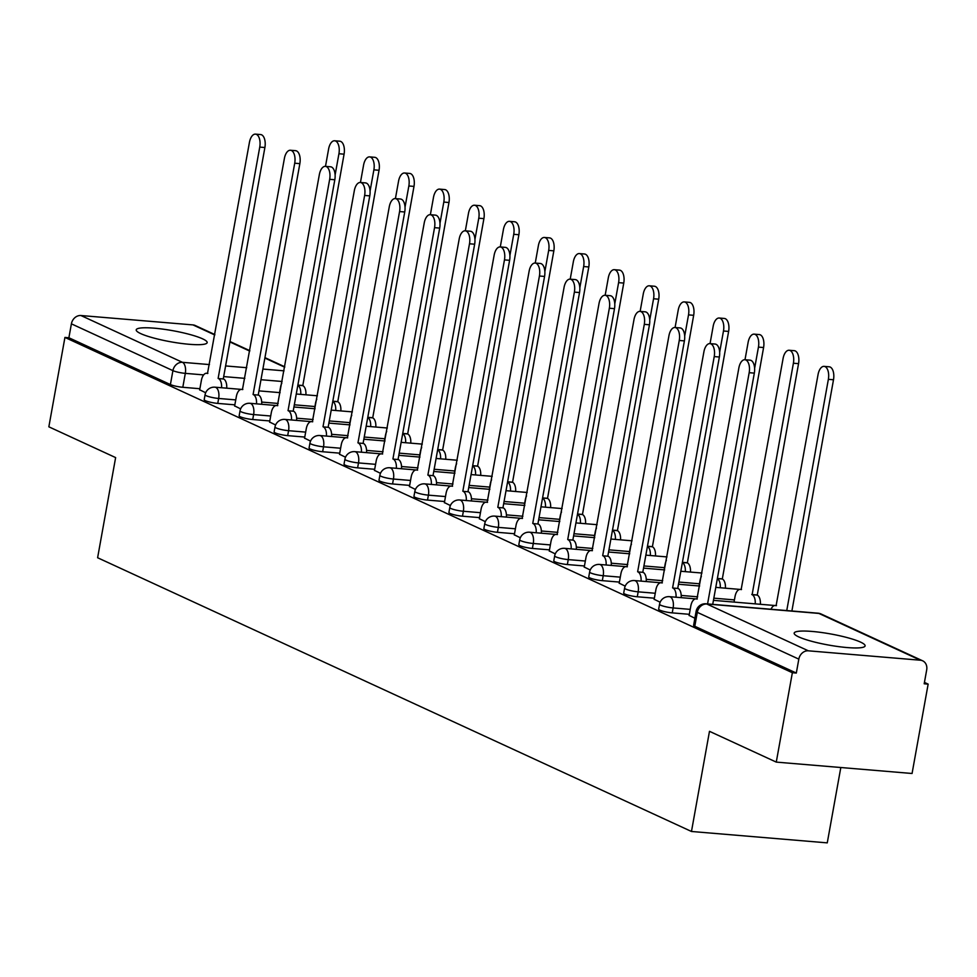 <?xml version="1.0" encoding="UTF-8"?>
<svg xmlns="http://www.w3.org/2000/svg" width="977" height="977" viewBox="0 0 977 977"><rect width="100%" height="100%" fill="white"/><g stroke="black" fill="none" stroke-linecap="round" stroke-linejoin="round"><path stroke-width="1.47" d="M860.517 642.097A36.039 5.642 10.2 0 0 821.083 632.437A36.039 5.642 10.2 0 0 794.167 633.12A36.039 5.642 10.2 0 0 798.759 636.919A36.039 5.642 10.2 0 0 838.193 646.566A36.039 5.642 10.2 0 0 865.109 645.882A36.039 5.642 10.2 0 0 860.517 642.097M202.569 338.824A36.039 5.642 10.2 0 0 163.135 329.164A36.039 5.642 10.2 0 0 136.218 329.847A36.039 5.642 10.2 0 0 140.81 333.645A36.039 5.642 10.2 0 0 180.244 343.293A36.039 5.642 10.2 0 0 207.161 342.609A36.039 5.642 10.2 0 0 202.569 338.824M658.657 609.184A9.245 1.453 10.2 0 0 659.841 610.149A9.245 1.453 10.2 0 0 672.237 612.884L673.129 607.938A9.245 1.453 -169.8 0 1 660.721 605.215A9.245 1.453 -169.8 0 1 659.548 604.238L658.657 609.184M623.705 593.063A9.245 1.453 10.2 0 0 624.877 594.04A9.245 1.453 10.2 0 0 637.273 596.764L638.164 591.83A9.245 1.453 -169.8 0 1 625.768 589.094A9.245 1.453 -169.8 0 1 624.596 588.13L623.705 593.063M588.74 576.955A9.245 1.453 10.2 0 0 589.913 577.92A9.245 1.453 10.2 0 0 602.32 580.656L603.212 575.709A9.245 1.453 -169.8 0 1 590.804 572.986A9.245 1.453 -169.8 0 1 589.632 572.009L588.74 576.955M553.788 560.835A9.245 1.453 10.2 0 0 554.96 561.812A9.245 1.453 10.2 0 0 567.356 564.535L568.248 559.601A9.245 1.453 -169.8 0 1 555.852 556.866A9.245 1.453 -169.8 0 1 554.667 555.901L553.788 560.835M518.824 544.726A9.245 1.453 10.2 0 0 519.996 545.691A9.245 1.453 10.2 0 0 532.404 548.427L533.283 543.481A9.245 1.453 -169.8 0 1 520.888 540.757A9.245 1.453 -169.8 0 1 519.715 539.78L518.824 544.726M483.859 528.606A9.245 1.453 10.2 0 0 485.044 529.583A9.245 1.453 10.2 0 0 497.44 532.306L498.331 527.372A9.245 1.453 -169.8 0 1 485.935 524.637A9.245 1.453 -169.8 0 1 484.751 523.672L483.859 528.606M448.907 512.498A9.245 1.453 10.2 0 0 450.079 513.462A9.245 1.453 10.2 0 0 462.487 516.198L463.367 511.252A9.245 1.453 -169.8 0 1 450.971 508.528A9.245 1.453 -169.8 0 1 449.799 507.552L448.907 512.498M413.943 496.377A9.245 1.453 10.2 0 0 415.127 497.354A9.245 1.453 10.2 0 0 427.523 500.09L428.414 495.144A9.245 1.453 -169.8 0 1 416.007 492.408A9.245 1.453 -169.8 0 1 414.834 491.443L413.943 496.377M378.991 480.269A9.245 1.453 10.2 0 0 380.163 481.246A9.245 1.453 10.2 0 0 392.559 483.969L393.45 479.035A9.245 1.453 -169.8 0 1 381.054 476.3A9.245 1.453 -169.8 0 1 379.87 475.323L378.991 480.269M344.026 464.148A9.245 1.453 10.2 0 0 345.199 465.125A9.245 1.453 10.2 0 0 357.606 467.861L358.498 462.915A9.245 1.453 -169.8 0 1 346.09 460.191A9.245 1.453 -169.8 0 1 344.918 459.214L344.026 464.148M309.062 448.04A9.245 1.453 10.2 0 0 310.246 449.017A9.245 1.453 10.2 0 0 322.642 451.74L323.534 446.807A9.245 1.453 -169.8 0 1 311.138 444.071A9.245 1.453 -169.8 0 1 309.953 443.094L309.062 448.04M274.11 431.932A9.245 1.453 10.2 0 0 275.282 432.896A9.245 1.453 10.2 0 0 287.69 435.632L288.569 430.686A9.245 1.453 -169.8 0 1 276.173 427.963A9.245 1.453 -169.8 0 1 275.001 426.986L274.11 431.932M239.145 415.811A9.245 1.453 10.2 0 0 240.33 416.788A9.245 1.453 10.2 0 0 252.725 419.512L253.617 414.578A9.245 1.453 -169.8 0 1 241.209 411.842A9.245 1.453 -169.8 0 1 240.037 410.865L239.145 415.811M204.193 399.703A9.245 1.453 10.2 0 0 205.365 400.668A9.245 1.453 10.2 0 0 217.761 403.403L218.653 398.457A9.245 1.453 -169.8 0 1 206.257 395.734A9.245 1.453 -169.8 0 1 205.072 394.757L204.193 399.703M776.275 762.109L709.485 731.321L691.472 831.476L97.615 557.745L115.628 457.59L48.85 426.815L64.934 337.431L792.359 672.726L776.275 762.109L912.066 773.491L928.15 684.12L924.437 682.41M840.818 767.519L827.263 842.87L691.472 831.476M928.15 684.12L924.193 683.79L926.697 669.856A9.245 7.816 114.7 0 0 922.642 660.806A9.245 7.816 114.7 0 0 920.395 660.22L808.358 650.816A9.245 7.816 114.7 0 0 798.82 659.133L697.297 612.347A9.245 1.453 -169.8 0 1 696.125 611.37L693.621 625.292A9.245 1.453 -169.8 0 0 694.794 626.269L697.297 612.347A9.245 7.816 114.7 0 1 706.835 604.018L808.358 650.816M792.359 672.726L796.316 673.055L798.82 659.133M199.894 388.724L182.809 387.283L185.312 373.361A9.245 1.453 -169.8 0 1 172.917 370.637L71.394 323.839A9.245 7.816 -65.3 0 1 80.932 315.522L192.97 324.914A9.245 7.816 -65.3 0 1 195.229 325.512L214.855 334.561M71.394 323.839L68.891 337.761L64.934 337.431M234.651 405.919L240.635 408.862M269.615 422.027L275.599 424.983M304.58 438.148L310.552 441.091M339.532 454.256L345.516 457.212M374.496 470.377L380.48 473.32M409.448 486.485L415.433 489.44M444.413 502.593L450.397 505.549M479.365 518.714L485.349 521.669M514.329 534.822L520.314 537.777M549.294 550.943L555.278 553.898M584.246 567.051L590.23 570.006M619.21 583.171L625.195 586.127M654.163 599.28L660.147 602.235M689.127 615.4L694.891 618.246M689.322 614.313L672.237 612.884M654.358 598.205L637.273 596.764M619.406 582.084L602.32 580.656M584.441 565.976L567.356 564.535M549.489 549.856L532.404 548.427M514.525 533.747L497.44 532.306M479.56 517.627L462.487 516.198M444.608 501.519L427.523 500.09M409.644 485.398L392.559 483.969M374.692 469.29L357.606 467.861M339.727 453.169L322.642 451.74M304.775 437.061L287.69 435.632M269.811 420.953L252.725 419.512M234.846 404.832L217.761 403.403M199.699 389.799L205.683 392.754M796.316 673.055L694.794 626.269M68.891 337.761L170.401 384.559A9.245 1.453 10.2 0 0 182.809 387.283M221.571 387.735A9.245 4.714 -85.2 0 0 218.469 378.551L223.611 378.991A9.245 4.714 94.8 0 1 226.713 388.174M218.127 378.404L259.748 147.1A10.625 5.422 -85.2 0 0 255.485 134.13L260.627 134.557A10.625 5.422 94.8 0 1 264.889 147.527L223.281 378.832M255.485 134.13A10.625 5.422 -85.2 0 0 249.44 142.349L207.49 373.495A9.245 4.714 -85.2 0 0 206.635 373.263A9.245 4.714 -85.2 0 0 201.384 380.407L199.662 389.982M300.745 394.378A9.245 4.714 -85.2 0 0 297.826 385.292M335.111 174.981L338.934 153.743A10.625 5.422 -85.2 0 0 334.659 140.773A10.625 5.422 -85.2 0 0 328.614 148.993L325.488 166.371M281.84 383.106A9.245 4.714 -85.2 0 0 280.57 387.051L279.569 392.607M334.659 140.773L339.813 141.201A10.625 5.422 94.8 0 1 344.075 154.171L302.797 385.634A9.245 4.714 94.8 0 1 305.899 394.818M302.455 385.475L297.863 385.085M256.524 403.855A9.245 4.714 -85.2 0 0 253.422 394.671L258.575 395.099A9.245 4.714 94.8 0 1 261.677 404.283M253.092 394.513L294.712 163.208A10.625 5.422 -85.2 0 0 290.438 150.25L295.591 150.678A10.625 5.422 94.8 0 1 299.854 163.647L258.233 394.952M290.438 150.25A10.625 5.422 -85.2 0 0 284.392 158.457L242.443 389.603A9.245 4.714 -85.2 0 0 241.6 389.383A9.245 4.714 -85.2 0 0 236.349 396.528L234.627 406.09M291.488 419.963A9.245 4.714 -85.2 0 0 288.386 410.78L293.527 411.219A9.245 4.714 94.8 0 1 296.629 420.403M288.044 410.633L329.664 179.328A10.625 5.422 -85.2 0 0 325.402 166.359L330.544 166.786A10.625 5.422 94.8 0 1 334.818 179.756L293.198 411.061M325.402 166.359A10.625 5.422 -85.2 0 0 319.357 174.578L277.407 405.724A9.245 4.714 -85.2 0 0 276.564 405.492A9.245 4.714 -85.2 0 0 271.301 412.636L269.579 422.211M335.709 410.499A9.245 4.714 -85.2 0 0 332.791 401.4M370.063 191.101L373.886 169.851A10.625 5.422 -85.2 0 0 369.624 156.882A10.625 5.422 -85.2 0 0 363.578 165.101L360.452 182.479M316.792 399.214A9.245 4.714 -85.2 0 0 315.522 403.171L314.533 408.716M369.624 156.882L374.765 157.321A10.625 5.422 94.8 0 1 379.039 170.279L337.749 401.742A9.245 4.714 94.8 0 1 340.851 410.926M337.419 401.584L332.827 401.205M370.662 426.607A9.245 4.714 -85.2 0 0 367.755 417.521M405.028 207.209L408.85 185.972A10.625 5.422 -85.2 0 0 404.576 173.002A10.625 5.422 -85.2 0 0 398.543 181.221L395.416 198.6M351.757 415.335A9.245 4.714 -85.2 0 0 350.487 419.28L349.485 424.836M404.576 173.002L409.729 173.43A10.625 5.422 94.8 0 1 413.992 186.399L372.713 417.863A9.245 4.714 94.8 0 1 375.815 427.047M372.371 417.704L367.792 417.313M326.44 436.084A9.245 4.714 -85.2 0 0 323.338 426.9L328.492 427.328A9.245 4.714 94.8 0 1 331.594 436.511M323.008 426.741L364.629 195.437A10.625 5.422 -85.2 0 0 360.354 182.479L365.508 182.907A10.625 5.422 94.8 0 1 369.77 195.876L328.15 427.169M360.354 182.479A10.625 5.422 -85.2 0 0 354.321 190.686L312.359 421.832A9.245 4.714 -85.2 0 0 311.516 421.612A9.245 4.714 -85.2 0 0 306.265 428.756L304.543 438.319M361.405 452.192A9.245 4.714 -85.2 0 0 358.303 443.008L363.444 443.448A9.245 4.714 94.8 0 1 366.546 452.632M357.961 442.862L399.581 211.557A10.625 5.422 -85.2 0 0 395.319 198.587L400.46 199.015A10.625 5.422 94.8 0 1 404.734 211.985L363.114 443.289M395.319 198.587A10.625 5.422 -85.2 0 0 389.273 206.806L347.323 437.952A9.245 4.714 -85.2 0 0 346.481 437.72A9.245 4.714 -85.2 0 0 341.229 444.865L339.507 454.439M396.357 468.313A9.245 4.714 -85.2 0 0 393.267 459.129L398.408 459.556A9.245 4.714 94.8 0 1 401.51 468.74M392.925 458.97L434.545 227.665A10.625 5.422 -85.2 0 0 430.283 214.696L435.424 215.135A10.625 5.422 94.8 0 1 439.687 228.093L398.066 459.398M430.283 214.696A10.625 5.422 -85.2 0 0 424.238 222.915L382.276 454.061A9.245 4.714 -85.2 0 0 381.433 453.841A9.245 4.714 -85.2 0 0 376.182 460.985L374.46 470.548M405.626 442.728A9.245 4.714 -85.2 0 0 402.707 433.629M439.98 223.33L443.802 202.08A10.625 5.422 -85.2 0 0 439.54 189.111A10.625 5.422 -85.2 0 0 433.495 197.33L430.368 214.708M386.709 431.443A9.245 4.714 -85.2 0 0 385.451 435.4L384.45 440.945M439.54 189.111L444.682 189.55A10.625 5.422 94.8 0 1 448.956 202.508L407.665 433.971A9.245 4.714 94.8 0 1 410.767 443.155M407.336 433.812L402.744 433.434M440.578 458.836A9.245 4.714 -85.2 0 0 437.672 449.75M474.944 239.438L478.767 218.201A10.625 5.422 -85.2 0 0 474.504 205.231A10.625 5.422 -85.2 0 0 468.459 213.438L465.333 230.828M421.673 447.564A9.245 4.714 -85.2 0 0 420.403 451.508L419.402 457.065M474.504 205.231L479.646 205.659A10.625 5.422 94.8 0 1 483.908 218.628L442.63 450.079A9.245 4.714 94.8 0 1 445.732 459.263M442.3 449.933L437.708 449.542M475.543 474.956A9.245 4.714 -85.2 0 0 472.624 465.858M509.896 255.559L513.731 234.309A10.625 5.422 -85.2 0 0 509.457 221.339A10.625 5.422 -85.2 0 0 503.411 229.558L500.285 246.937M456.638 463.672A9.245 4.714 -85.2 0 0 455.367 467.617L454.366 473.173M509.457 221.339L514.61 221.779A10.625 5.422 94.8 0 1 518.872 234.736L477.594 466.2A9.245 4.714 94.8 0 1 480.696 475.384M477.252 466.041L472.66 465.663M431.321 484.421A9.245 4.714 -85.2 0 0 428.219 475.237L433.373 475.677A9.245 4.714 94.8 0 1 436.463 484.861M427.889 475.091L469.497 243.786A10.625 5.422 -85.2 0 0 465.235 230.816L470.389 231.244A10.625 5.422 94.8 0 1 474.651 244.213L433.031 475.518M465.235 230.816A10.625 5.422 -85.2 0 0 459.19 239.035L417.24 470.181A9.245 4.714 -85.2 0 0 416.397 469.949A9.245 4.714 -85.2 0 0 411.146 477.094L409.424 486.668M510.507 491.065A9.245 4.714 -85.2 0 0 507.588 481.979M544.861 271.667L548.683 250.417A10.625 5.422 -85.2 0 0 544.421 237.46A10.625 5.422 -85.2 0 0 538.376 245.667L535.249 263.057M491.59 479.792A9.245 4.714 -85.2 0 0 490.32 483.737L489.318 489.294M544.421 237.46L549.562 237.887A10.625 5.422 94.8 0 1 553.837 250.857L512.546 482.308A9.245 4.714 94.8 0 1 515.648 491.492M512.217 482.162L507.625 481.771M466.285 500.542A9.245 4.714 -85.2 0 0 463.183 491.358L468.325 491.785A9.245 4.714 94.8 0 1 471.427 500.969M462.842 491.199L504.462 259.894A10.625 5.422 -85.2 0 0 500.2 246.925L505.341 247.364A10.625 5.422 94.8 0 1 509.603 260.322L467.995 491.626M500.2 246.925A10.625 5.422 -85.2 0 0 494.154 255.144L452.204 486.29A9.245 4.714 -85.2 0 0 451.362 486.07A9.245 4.714 -85.2 0 0 446.098 493.214L444.376 502.776M545.459 507.185A9.245 4.714 -85.2 0 0 542.54 498.087M579.825 287.788L583.648 266.538A10.625 5.422 -85.2 0 0 579.373 253.568A10.625 5.422 -85.2 0 0 573.34 261.787L570.214 279.166M526.554 495.901A9.245 4.714 -85.2 0 0 525.284 499.845L524.283 505.402M579.373 253.568L584.527 254.008A10.625 5.422 94.8 0 1 588.789 266.965L547.511 498.429A9.245 4.714 94.8 0 1 550.613 507.613M547.169 498.27L542.577 497.891M501.238 516.65A9.245 4.714 -85.2 0 0 498.136 507.466L503.289 507.893A9.245 4.714 94.8 0 1 506.391 517.089M497.806 507.307L539.426 276.015A10.625 5.422 -85.2 0 0 535.152 263.045L540.305 263.472A10.625 5.422 94.8 0 1 544.568 276.442L502.947 507.747M535.152 263.045A10.625 5.422 -85.2 0 0 529.119 271.252L487.157 502.41A9.245 4.714 -85.2 0 0 486.314 502.178A9.245 4.714 -85.2 0 0 481.063 509.322L479.341 518.897M580.423 523.293A9.245 4.714 -85.2 0 0 577.505 514.207M614.777 303.896L618.6 282.646A10.625 5.422 -85.2 0 0 614.338 269.689A10.625 5.422 -85.2 0 0 608.292 277.895L605.166 295.274M561.506 512.021A9.245 4.714 -85.2 0 0 560.236 515.966L559.247 521.523M614.338 269.689L619.479 270.116A10.625 5.422 94.8 0 1 623.753 283.086L582.463 514.537A9.245 4.714 94.8 0 1 585.565 523.721M582.133 514.39L577.541 514M536.202 532.77A9.245 4.714 -85.2 0 0 533.1 523.587L538.242 524.014A9.245 4.714 94.8 0 1 541.343 533.198M532.758 523.428L574.378 292.123A10.625 5.422 -85.2 0 0 570.116 279.153L575.258 279.593A10.625 5.422 94.8 0 1 579.532 292.55L537.912 523.855M570.116 279.153A10.625 5.422 -85.2 0 0 564.071 287.372L522.121 518.518A9.245 4.714 -85.2 0 0 521.278 518.298A9.245 4.714 -85.2 0 0 516.015 525.443L514.293 535.005M615.376 539.402A9.245 4.714 -85.2 0 0 612.469 530.316M649.742 320.016L653.564 298.767A10.625 5.422 -85.2 0 0 649.302 285.797A10.625 5.422 -85.2 0 0 643.257 294.016L640.13 311.394M596.471 528.13A9.245 4.714 -85.2 0 0 595.201 532.074L594.199 537.631M649.302 285.797L654.443 286.237A10.625 5.422 94.8 0 1 658.706 299.194L617.427 530.658A9.245 4.714 94.8 0 1 620.529 539.841M617.085 530.499L612.506 530.12M571.154 548.879A9.245 4.714 -85.2 0 0 568.052 539.695L573.206 540.122A9.245 4.714 94.8 0 1 576.308 549.306M567.722 539.536L609.343 308.231A10.625 5.422 -85.2 0 0 605.068 295.274L610.222 295.701A10.625 5.422 94.8 0 1 614.484 308.671L572.864 539.976M605.068 295.274A10.625 5.422 -85.2 0 0 599.035 303.481L557.073 534.639A9.245 4.714 -85.2 0 0 556.231 534.407A9.245 4.714 -85.2 0 0 550.979 541.551L549.257 551.126M650.34 555.522A9.245 4.714 -85.2 0 0 647.421 546.436M684.694 336.125L688.516 314.875A10.625 5.422 -85.2 0 0 684.254 301.917A10.625 5.422 -85.2 0 0 678.209 310.124L675.083 327.503M631.435 544.25A9.245 4.714 -85.2 0 0 630.165 548.195L629.164 553.739M684.254 301.917L689.408 302.345A10.625 5.422 94.8 0 1 693.67 315.315L652.392 546.766A9.245 4.714 94.8 0 1 655.482 555.95M652.05 546.619L647.458 546.228M606.119 564.999A9.245 4.714 -85.2 0 0 603.017 555.815L608.17 556.243A9.245 4.714 94.8 0 1 611.26 565.427M602.687 555.657L644.295 324.352A10.625 5.422 -85.2 0 0 640.033 311.382L645.174 311.822A10.625 5.422 94.8 0 1 649.449 324.779L607.828 556.084M640.033 311.382A10.625 5.422 -85.2 0 0 633.988 319.601L592.038 550.747A9.245 4.714 -85.2 0 0 591.195 550.527A9.245 4.714 -85.2 0 0 585.944 557.659L584.222 567.234M685.304 571.63A9.245 4.714 -85.2 0 0 682.386 562.544M719.658 352.245L723.481 330.995A10.625 5.422 -85.2 0 0 719.219 318.026A10.625 5.422 -85.2 0 0 713.173 326.245L710.047 343.623M666.387 560.358A9.245 4.714 -85.2 0 0 665.117 564.303L664.116 569.86M719.219 318.026L724.36 318.453A10.625 5.422 94.8 0 1 728.622 331.423L687.344 562.886A9.245 4.714 94.8 0 1 690.446 572.07M687.014 562.728L682.422 562.337M641.083 581.107A9.245 4.714 -85.2 0 0 637.981 571.924L643.122 572.351A9.245 4.714 94.8 0 1 646.224 581.535M637.639 571.765L679.259 340.46A10.625 5.422 -85.2 0 0 674.997 327.503L680.139 327.93A10.625 5.422 94.8 0 1 684.401 340.9L642.793 572.204M674.997 327.503A10.625 5.422 -85.2 0 0 668.952 335.709L627.002 566.868A9.245 4.714 -85.2 0 0 626.147 566.636A9.245 4.714 -85.2 0 0 620.896 573.78L619.174 583.342M720.257 587.751A9.245 4.714 -85.2 0 0 717.338 578.653M754.623 368.353L758.445 347.104A10.625 5.422 -85.2 0 0 754.171 334.146A10.625 5.422 -85.2 0 0 748.126 342.353L744.999 359.731M701.352 576.479A9.245 4.714 -85.2 0 0 700.082 580.423L699.08 585.968M754.171 334.146L759.324 334.574A10.625 5.422 94.8 0 1 763.587 347.543L722.308 578.995A9.245 4.714 94.8 0 1 725.41 588.178M721.966 578.836L717.374 578.457M676.035 597.228A9.245 4.714 -85.2 0 0 672.933 588.032L678.087 588.472A9.245 4.714 94.8 0 1 681.189 597.655M672.603 587.885L714.224 356.581A10.625 5.422 -85.2 0 0 709.949 343.611L715.103 344.051A10.625 5.422 94.8 0 1 719.365 357.008L677.745 588.313M709.949 343.611A10.625 5.422 -85.2 0 0 703.904 351.83L661.954 582.976A9.245 4.714 -85.2 0 0 661.111 582.744A9.245 4.714 -85.2 0 0 655.86 589.888L654.138 599.463M755.221 603.859A9.245 4.714 -85.2 0 0 752.119 594.675L793.397 363.224A10.625 5.422 -85.2 0 0 789.135 350.255A10.625 5.422 -85.2 0 0 783.09 358.474L741.14 589.62A9.245 4.714 -85.2 0 0 740.297 589.387A9.245 4.714 -85.2 0 0 735.034 596.532L734.045 602.088M789.135 350.255L794.277 350.682A10.625 5.422 94.8 0 1 798.551 363.652L757.26 595.115A9.245 4.714 94.8 0 1 760.362 604.299M756.931 594.956L751.777 594.529M707.568 603.933L749.176 372.689A10.625 5.422 -85.2 0 0 744.914 359.731L750.055 360.159A10.625 5.422 94.8 0 1 754.329 373.129L712.721 604.36M744.914 359.731A10.625 5.422 -85.2 0 0 738.868 367.938L696.919 599.084A9.245 4.714 -85.2 0 0 696.076 598.864A9.245 4.714 -85.2 0 0 690.812 606.009L689.09 615.571M786.754 610.576L828.362 379.332A10.625 5.422 -85.2 0 0 824.087 366.363A10.625 5.422 -85.2 0 0 818.054 374.582L776.092 605.728A9.245 4.714 -85.2 0 0 775.249 605.508A9.245 4.714 -85.2 0 0 771.012 609.257M824.087 366.363L829.241 366.802A10.625 5.422 94.8 0 1 833.503 379.772L791.895 611.004M920.395 660.22L818.873 613.422L706.835 604.018A9.245 4.714 -85.2 0 0 705.992 603.798A9.245 9.245 0 0 0 696.125 611.37M282.133 381.482L260.981 379.711M244.836 378.355L223.684 376.585M203.643 374.899L185.312 373.361A9.245 4.714 94.8 0 0 182.443 362.32L209.457 364.58M225.602 365.935L246.754 367.706M262.898 369.062L284.038 370.833M284.698 367.205L264.877 358.058M249.733 351.085L229.913 341.95M214.781 334.977L192.97 324.914M80.932 315.522L182.443 362.32A9.245 7.816 114.7 0 0 172.917 370.637L170.401 384.559M690.214 609.379L673.129 607.938A9.245 4.714 -85.2 0 0 670.259 596.898A9.245 4.714 94.8 0 0 669.416 596.666A9.245 9.245 0 0 0 659.548 604.238M734.435 599.902L713.833 598.168M697.688 596.825L681.213 595.433M655.249 593.259L638.164 591.83A9.245 4.714 -85.2 0 0 635.306 580.778A9.245 4.714 94.8 0 0 634.452 580.558A9.245 9.245 0 0 0 624.596 588.13M699.471 583.782L678.868 582.06M662.724 580.704L646.249 579.324M620.297 577.151L603.212 575.709A9.245 4.714 -85.2 0 0 600.342 564.669A9.245 4.714 94.8 0 0 599.499 564.437A9.245 9.245 0 0 0 589.632 572.009M664.519 567.674L643.916 565.952M627.771 564.596L611.284 563.204M585.333 561.03L568.248 559.601A9.245 4.714 -85.2 0 0 565.378 548.549A9.245 4.714 94.8 0 0 564.535 548.329A9.245 9.245 0 0 0 554.667 555.901M629.554 551.565L608.952 549.831M592.807 548.476L576.332 547.096M550.369 544.922L533.283 543.481A9.245 4.714 -85.2 0 0 530.426 532.441A9.245 4.714 94.8 0 0 529.583 532.209A9.245 9.245 0 0 0 519.715 539.78M594.59 535.445L574 533.723M557.855 532.367L541.368 530.987M515.416 528.801L498.331 527.372A9.245 4.714 -85.2 0 0 495.461 516.32A9.245 4.714 94.8 0 0 494.618 516.1A9.245 9.245 0 0 0 484.751 523.672M559.638 519.337L539.035 517.602M522.89 516.247L506.416 514.867M480.452 512.693L463.367 511.252A9.245 4.714 -85.2 0 0 460.509 500.212A9.245 4.714 94.8 0 0 459.666 499.98A9.245 9.245 0 0 0 449.799 507.552M524.673 503.216L504.071 501.494M487.926 500.139L471.451 498.758M445.5 496.572L428.414 495.144A9.245 4.714 -85.2 0 0 425.545 484.091A9.245 4.714 94.8 0 0 424.702 483.871A9.245 9.245 0 0 0 414.834 491.443M489.721 487.108L469.119 485.374M452.974 484.018L436.487 482.638M410.535 480.464L393.45 479.035A9.245 4.714 -85.2 0 0 390.58 467.983A9.245 4.714 94.8 0 0 389.738 467.751A9.245 9.245 0 0 0 379.87 475.323M454.757 470.987L434.154 469.265M418.009 467.91L401.535 466.53M375.571 464.344L358.498 462.915A9.245 4.714 -85.2 0 0 355.628 451.862A9.245 4.714 94.8 0 0 354.785 451.643A9.245 9.245 0 0 0 344.918 459.214M419.805 454.879L399.202 453.145M383.057 451.789L366.57 450.409M340.619 448.235L323.534 446.807A9.245 4.714 -85.2 0 0 320.664 435.754A9.245 4.714 94.8 0 0 319.821 435.522A9.245 9.245 0 0 0 309.953 443.094M384.84 438.758L364.238 437.037M348.093 435.681L331.618 434.301M305.654 432.115L288.569 430.686A9.245 4.714 -85.2 0 0 285.711 419.634A9.245 4.714 94.8 0 0 284.869 419.414A9.245 9.245 0 0 0 275.001 426.986M349.876 422.65L329.273 420.916M313.141 419.56L296.654 418.18M270.702 416.007L253.617 414.578A9.245 4.714 -85.2 0 0 250.747 403.525A9.245 4.714 94.8 0 0 249.904 403.293A9.245 9.245 0 0 0 240.037 410.865M314.924 406.53L294.321 404.808M278.176 403.452L261.702 402.072M235.738 399.898L218.653 398.457A9.245 4.714 -85.2 0 0 215.795 387.405A9.245 4.714 94.8 0 0 214.94 387.185A9.245 9.245 0 0 0 205.072 394.757M818.03 613.19A9.245 4.714 -85.2 0 1 818.873 613.422A9.245 7.816 -65.3 0 1 821.132 614.008A9.245 9.245 0 0 0 818.03 613.19L705.992 603.798M218.469 378.551L223.611 378.991M259.748 147.1L264.889 147.527M302.797 385.634L297.851 385.219M344.075 154.171L338.934 153.743M253.422 394.671L258.575 395.099M294.712 163.208L299.854 163.647M288.386 410.78L293.527 411.219M329.664 179.328L334.818 179.756M337.749 401.742L332.803 401.327M379.039 170.279L373.886 169.851M372.713 417.863L367.767 417.448M413.992 186.399L408.85 185.972M323.338 426.9L328.492 427.328M364.629 195.437L369.77 195.876M358.303 443.008L363.444 443.448M399.581 211.557L404.734 211.985M393.267 459.129L398.408 459.556M434.545 227.665L439.687 228.093M407.665 433.971L402.719 433.556M448.956 202.508L443.802 202.08M442.63 450.079L437.684 449.664M483.908 218.628L478.767 218.201M477.594 466.2L472.636 465.785M518.872 234.736L513.731 234.309M428.219 475.237L433.373 475.677M469.497 243.786L474.651 244.213M512.546 482.308L507.6 481.893M553.837 250.857L548.683 250.417M463.183 491.358L468.325 491.785M504.462 259.894L509.603 260.322M547.511 498.429L542.565 498.014M588.789 266.965L583.648 266.538M498.136 507.466L503.289 507.893M539.426 276.015L544.568 276.442M582.463 514.537L577.517 514.122M623.753 283.086L618.6 282.646M533.1 523.587L538.242 524.014M574.378 292.123L579.532 292.55M617.427 530.658L612.481 530.242M658.706 299.194L653.564 298.767M568.052 539.695L573.206 540.122M609.343 308.231L614.484 308.671M652.392 546.766L647.433 546.351M693.67 315.315L688.516 314.875M603.017 555.815L608.17 556.243M644.295 324.352L649.449 324.779M687.344 562.886L682.398 562.471M728.622 331.423L723.481 330.995M637.981 571.924L643.122 572.351M679.259 340.46L684.401 340.9M722.308 578.995L717.362 578.579M763.587 347.543L758.445 347.104M672.933 588.032L678.087 588.472M714.224 356.581L719.365 357.008M757.26 595.115L752.119 594.675M798.551 363.652L793.397 363.224M749.176 372.689L754.329 373.129M833.503 379.772L828.362 379.332M214.94 387.185L241.172 389.383M258.966 390.873L280.118 392.656M296.263 394L317.415 395.783M249.904 403.293L276.125 405.504M293.93 406.994L315.082 408.765M331.227 410.12L352.379 411.891M284.869 419.414L311.089 421.612M328.883 423.102L350.035 424.885M366.18 426.228L387.332 428.011M319.821 435.522L346.041 437.72M363.847 439.223L384.999 440.993M401.144 442.349L422.296 444.12M354.785 451.643L381.006 453.841M398.799 455.331L419.951 457.102M436.096 458.457L457.248 460.24M389.738 467.751L415.97 469.949M433.764 471.451L454.916 473.222M471.061 474.578L492.213 476.349M424.702 483.871L450.922 486.07M468.728 487.56L489.88 489.33M506.025 490.686L527.165 492.469M459.666 499.98L485.887 502.178M503.68 503.68L524.832 505.451M540.977 506.807L562.129 508.577M494.618 516.1L520.839 518.298M538.645 519.788L559.797 521.559M575.942 522.915L597.094 524.686M529.583 532.209L555.803 534.407M573.597 535.909L594.749 537.68M610.894 539.035L632.046 540.806M564.535 548.329L590.767 550.527M608.561 552.017L629.713 553.788M645.858 555.144L667.01 556.914M599.499 564.437L625.72 566.636M643.525 568.125L664.665 569.909M680.81 571.264L701.962 573.035M634.452 580.558L660.684 582.756M678.478 584.246L699.63 586.017M715.775 587.372L739.858 589.4M669.416 596.666L695.636 598.864M713.442 600.354L774.822 605.508M922.642 660.806L821.132 614.008M284.771 366.79L264.95 357.643M249.819 350.67L229.986 341.535M206.635 373.263L207.869 373.373M241.6 389.383L242.833 389.481M276.564 405.492L277.786 405.602M311.516 421.612L312.75 421.71M346.481 437.72L347.702 437.83M381.433 453.841L382.666 453.939M416.397 469.949L417.631 470.059M451.362 486.07L452.583 486.167M486.314 502.178L487.547 502.288M521.278 518.298L522.5 518.396M556.231 534.407L557.464 534.517M591.195 550.527L592.428 550.625M626.147 566.636L627.381 566.733M661.111 582.744L662.345 582.854M741.519 589.497L740.297 589.387M696.076 598.864L697.297 598.962M776.483 605.606L775.249 605.508"/></g></svg>
